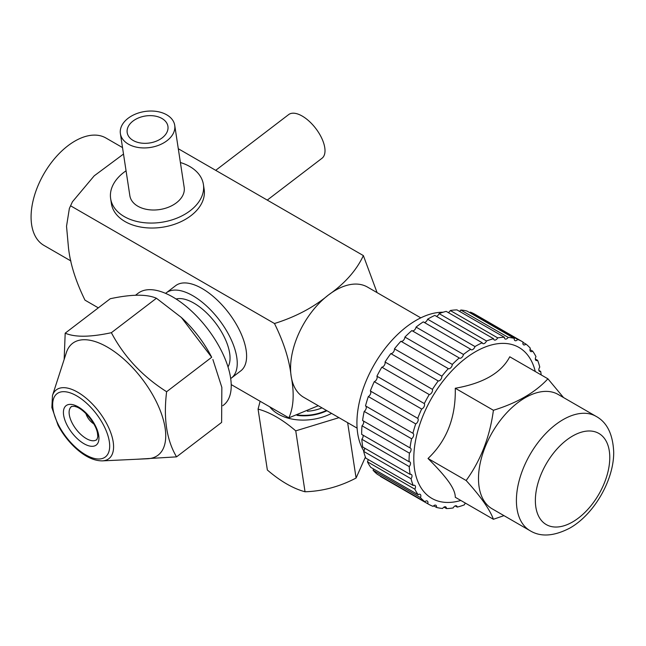 <?xml version="1.0" encoding="UTF-8"?>
<svg xmlns="http://www.w3.org/2000/svg" width="646" height="646" viewBox="0 0 646 646"><rect width="100%" height="100%" fill="white"/><g stroke="black" fill="none" stroke-linecap="round" stroke-linejoin="round"><path stroke-width="0.97" d="M98.321 307.851L84.989 300.156C75.727 281.268 70.22 263.77 68.468 247.66L66.53 226.261L69.372 208.424L72.433 201.786L94.195 175.841L123.507 154.055M357.101 428.137L303.757 397.338A63.671 36.765 -60 0 1 291.144 376.158A63.671 36.765 -60 0 1 328.402 295.02C313.536 307.423 295.561 316.928 274.477 323.517C283.836 342.453 289.392 360 291.144 376.158C294.455 393.212 293.696 407.109 288.859 417.857L231.211 384.58M274.477 323.517L70.68 205.856M166.288 292.824L175.647 285.669A53.618 25.614 52.6 0 1 202.15 288.552A53.618 25.614 52.6 0 1 240.215 331.753A53.618 25.614 52.6 0 1 240.764 370.885L231.405 378.031A53.618 25.614 -127.4 0 0 230.856 338.908A53.618 25.614 -127.4 0 0 192.791 295.698A53.618 25.614 -127.4 0 0 166.288 292.824A53.618 25.614 -127.4 0 0 165.61 293.381M288.859 417.857L318.268 405.72M377.078 292.622L363.367 255.59C356.487 270.367 344.827 283.513 328.402 295.02A63.671 36.765 -60 0 1 367.429 287.05L420.772 317.848M363.367 255.59L178.296 148.733M203.409 184.481L204.16 189.448A46.916 31.065 171.3 0 1 190.958 215.667A46.916 31.065 171.3 0 1 142.273 227.319A46.916 31.065 171.3 0 1 111.395 203.587L110.644 198.621A46.916 31.065 -8.7 0 0 141.514 222.353A46.916 31.065 -8.7 0 0 190.199 210.709A46.916 31.065 -8.7 0 0 203.409 184.481A46.916 31.065 -8.7 0 0 180.395 162.517M321.974 407.86A30.16 19.969 171.3 0 1 307.359 411.244M297.015 415.37A36.862 24.411 -8.7 0 0 326.924 410.719M132.987 121.068A20.607 13.647 171.3 0 1 154.378 115.949A20.607 13.647 171.3 0 1 167.936 126.374A20.607 13.647 171.3 0 1 162.138 137.897A20.607 13.647 171.3 0 1 140.747 143.016A20.607 13.647 171.3 0 1 127.189 132.591A20.607 13.647 171.3 0 1 132.987 121.068M128.376 144.139A27.479 18.193 -8.7 0 0 159.344 145.003A27.479 18.193 -8.7 0 0 174.727 125.34A27.479 18.193 -8.7 0 0 166.741 114.826A27.479 18.193 -8.7 0 0 135.773 113.962A27.479 18.193 -8.7 0 0 120.39 133.625A27.479 18.193 -8.7 0 0 128.376 144.139M174.727 125.34L184.191 187.413A27.479 18.193 171.3 0 1 168.808 207.075A27.479 18.193 171.3 0 1 137.84 206.211A27.479 18.193 171.3 0 1 129.854 195.69L120.39 133.625M126.059 170.802A46.916 31.065 -8.7 0 0 123.846 172.393A46.916 31.065 -8.7 0 0 110.644 198.621M215.707 170.334L288.649 114.592A27.479 13.13 52.6 0 1 309.24 121.303A27.479 13.13 52.6 0 1 324.76 147.651A27.479 13.13 52.6 0 1 322.015 158.262L267.266 200.099M176.108 299.017A43.565 20.817 52.6 0 1 193.929 303.152A43.565 20.817 52.6 0 1 228.006 366.928M230.687 378.54A53.618 25.614 -127.4 0 0 231.405 378.031M70.915 260.976L43.92 245.391A62 35.796 -60 0 1 33.204 200.22A62 35.796 -60 0 1 67.919 145.77A62 35.796 -60 0 1 105.92 138.002L122.522 147.587M136.718 459.258L176.552 456.859C166.644 440.192 163.333 418.479 166.62 391.726C142.483 376.408 124.064 356.737 111.37 332.698C90.262 337.22 74.863 337.382 65.189 333.166L64.156 359.418M107.381 347.104A70.382 33.624 -127.4 0 0 66.377 352.563L52.471 395.554A43.29 20.68 -127.4 0 1 83.835 396.329A43.29 20.68 -127.4 0 1 113.195 441.945A43.29 20.68 -127.4 0 1 102.383 460.873L147.514 458.749A70.382 33.624 -127.4 0 0 165.101 427.975A70.382 33.624 -127.4 0 0 107.381 347.104M65.189 333.166L110.264 298.727C131.38 294.205 146.779 294.051 156.437 298.258L111.37 332.698M156.437 298.258L181.356 317.469L211.686 357.286L166.62 391.726M135.523 295.238L138.099 293.268A70.382 33.624 52.6 0 1 190.853 310.451A70.382 33.624 52.6 0 1 230.598 377.918A70.382 33.624 52.6 0 1 223.564 405.107L222.773 405.72M211.686 357.286L210.992 355.898A70.382 33.624 -127.4 0 0 182.285 318.325L181.364 317.469M212.873 359.475L221.844 387.39L221.618 422.419L176.552 456.859M269.753 406.827A43.234 28.626 -8.7 0 0 331.568 413.392M326.432 410.436A36.192 23.967 171.3 0 1 298 415.023M260.12 401.271L258.069 409.104C270.02 412.326 282.585 419.577 295.747 430.858L338.964 417.671M365.402 457.077L356.083 478.032C339.675 486.648 322.653 491.226 305.033 491.767C293.082 488.554 280.525 481.302 267.355 470.013L258.069 409.104M295.747 430.858L305.033 491.767M347.645 422.678L356.083 478.032M363.868 451.053A83.786 48.369 -60 0 1 356.923 422.92A83.786 48.369 -60 0 1 443.099 312.236M409.225 466.606A93.84 54.175 120 0 0 410.137 474.398L362.745 447.04A93.84 54.175 -60 0 1 361.833 439.248L409.225 466.606A3.351 1.938 -60 0 0 410.525 463.416A3.351 1.938 -60 0 0 409.839 461.882A3.351 1.938 -60 0 0 409.055 461.728L361.663 434.37A93.84 54.175 120 0 1 361.663 433.862A93.84 54.175 -60 0 1 362.01 425.787A3.351 1.938 120 0 0 363.698 422.193A3.351 1.938 120 0 0 363.335 420.942M361.833 439.248A3.351 1.938 120 0 0 363.133 436.05A3.351 1.938 120 0 0 362.955 435.113M410.137 474.398A3.351 1.938 -60 0 1 411.316 474.463A3.351 1.938 -60 0 1 412.011 475.997A3.351 1.938 -60 0 1 411.058 478.743A93.84 54.175 120 0 0 413.206 485.509L365.814 458.143A93.84 54.175 -60 0 1 363.658 451.376A3.351 1.938 120 0 0 364.61 448.631A3.351 1.938 120 0 0 364.562 448.082M413.206 485.509A3.351 1.938 -60 0 1 414.789 485.396A3.351 1.938 -60 0 1 415.483 486.931A3.351 1.938 -60 0 1 414.837 489.175A93.84 54.175 120 0 0 418.164 494.715L370.772 467.349A93.84 54.175 -60 0 1 367.445 461.809A3.351 1.938 120 0 0 368.091 459.564A3.351 1.938 120 0 0 368.091 459.459M418.164 494.715A3.351 1.938 -60 0 1 420.158 494.335A3.351 1.938 -60 0 1 420.853 495.87A3.351 1.938 -60 0 1 420.465 497.598A93.84 54.175 120 0 0 424.858 501.732L377.466 474.374A93.84 54.175 -60 0 1 373.073 470.231A3.351 1.938 120 0 0 373.436 468.891M424.858 501.732A3.351 1.938 -60 0 1 427.256 501.021A3.351 1.938 -60 0 1 427.951 502.556A3.351 1.938 -60 0 1 427.757 503.751A93.84 54.175 120 0 0 428.492 504.187L381.092 476.821A93.84 54.175 -60 0 1 380.365 476.385A3.351 1.938 120 0 0 380.446 476.094M469.771 312.672A3.351 1.938 120 0 0 470.328 312.107A93.84 54.175 -60 0 1 474.931 314.287L522.323 341.653A93.84 54.175 120 0 0 517.721 339.473A3.351 1.938 -60 0 1 514.943 340.587A3.351 1.938 -60 0 1 514.248 339.053A3.351 1.938 -60 0 1 514.313 338.391A93.84 54.175 120 0 0 508.208 337.382A3.351 1.938 -60 0 1 505.083 338.956A3.351 1.938 -60 0 1 504.389 337.422A3.351 1.938 -60 0 1 504.389 337.26A93.84 54.175 120 0 0 497.695 337.882A3.351 1.938 -60 0 1 494.263 339.957A3.351 1.938 -60 0 1 493.584 338.738A93.84 54.175 120 0 0 486.503 340.975A3.351 1.938 -60 0 1 482.82 343.575A3.351 1.938 -60 0 1 482.223 342.768A93.84 54.175 120 0 0 474.972 346.555A3.351 1.938 -60 0 1 471.104 349.688A3.351 1.938 -60 0 1 470.659 349.236A93.84 54.175 120 0 0 463.457 354.452A3.351 1.938 -60 0 1 461.809 357.448A3.351 1.938 -60 0 1 459.467 358.11A3.351 1.938 -60 0 1 459.241 357.941A93.84 54.175 120 0 0 452.305 364.433A3.351 1.938 -60 0 1 450.835 367.711A3.351 1.938 -60 0 1 448.316 368.624A93.84 54.175 120 0 0 441.856 376.19A3.351 1.938 -60 0 1 441.872 376.545A3.351 1.938 -60 0 1 440.629 379.67A3.351 1.938 -60 0 1 438.206 380.954A93.84 54.175 120 0 0 432.424 389.368A3.351 1.938 -60 0 1 432.537 390.136A3.351 1.938 -60 0 1 429.235 394.561A93.84 54.175 120 0 0 424.301 403.564A3.351 1.938 -60 0 1 424.575 404.679A3.351 1.938 -60 0 1 421.66 409.023A93.84 54.175 120 0 0 417.728 418.35A3.351 1.938 -60 0 1 418.22 419.738A3.351 1.938 -60 0 1 415.717 423.913A93.84 54.175 120 0 0 412.907 433.272A3.351 1.938 -60 0 1 412.988 433.313A3.351 1.938 -60 0 1 413.682 434.847A3.351 1.938 -60 0 1 411.591 438.771A93.84 54.175 120 0 0 409.992 447.88A3.351 1.938 -60 0 1 410.396 448.025A3.351 1.938 -60 0 1 411.09 449.559A3.351 1.938 -60 0 1 409.411 453.153A93.84 54.175 120 0 0 409.055 461.228A93.84 54.175 -60 0 0 409.055 461.728M459.492 311.34A3.351 1.938 120 0 0 460.808 310.015A93.84 54.175 -60 0 1 466.921 311.025L514.313 338.391M448.267 312.567A3.351 1.938 120 0 0 450.294 310.524A93.84 54.175 -60 0 1 456.997 309.902L504.389 337.26M436.421 316.322A3.351 1.938 120 0 0 439.102 313.609A93.84 54.175 -60 0 1 446.192 311.372L493.584 338.738M424.317 322.475A3.351 1.938 120 0 0 427.579 319.189A93.84 54.175 -60 0 1 434.831 315.401L482.223 342.768M412.326 330.857A3.351 1.938 120 0 0 416.064 327.094A93.84 54.175 -60 0 1 423.267 321.87L470.659 349.236M412.907 433.272L365.515 405.906A93.84 54.175 -60 0 1 368.325 396.555A3.351 1.938 120 0 0 370.828 392.372A3.351 1.938 120 0 0 370.336 390.983A93.84 54.175 -60 0 1 374.26 381.665A3.351 1.938 120 0 0 377.175 377.321A3.351 1.938 120 0 0 376.901 376.198A93.84 54.175 -60 0 1 381.834 367.194A3.351 1.938 120 0 0 385.137 362.769A3.351 1.938 120 0 0 385.032 362.002A93.84 54.175 -60 0 1 390.814 353.588A3.351 1.938 120 0 0 393.236 352.312A3.351 1.938 120 0 0 394.48 349.179A3.351 1.938 120 0 0 394.456 348.824A93.84 54.175 -60 0 1 400.916 341.258A3.351 1.938 120 0 0 403.435 340.345A3.351 1.938 120 0 0 404.913 337.067A93.84 54.175 -60 0 1 411.849 330.582L459.241 357.941M409.992 447.88L362.592 420.514A93.84 54.175 -60 0 1 364.199 411.413A3.351 1.938 120 0 0 366.29 407.489A3.351 1.938 120 0 0 365.676 406.003M362.01 425.787L409.411 453.153M541.195 374.922A93.84 54.175 120 0 0 540.678 371.434A3.351 1.938 -60 0 1 539.507 371.369A3.351 1.938 -60 0 1 538.812 369.835A3.351 1.938 -60 0 1 539.765 367.098A93.84 54.175 120 0 0 537.609 360.331A3.351 1.938 -60 0 1 536.027 360.444A3.351 1.938 -60 0 1 535.332 358.91A3.351 1.938 -60 0 1 535.978 356.657A93.84 54.175 120 0 0 532.651 351.125A3.351 1.938 -60 0 1 530.657 351.497A3.351 1.938 -60 0 1 529.962 349.962A3.351 1.938 -60 0 1 530.35 348.242A93.84 54.175 120 0 0 525.957 344.1A3.351 1.938 -60 0 1 523.559 344.811A3.351 1.938 -60 0 1 522.864 343.276A3.351 1.938 -60 0 1 523.058 342.089A93.84 54.175 120 0 0 522.323 341.653M428.492 504.187A93.84 54.175 120 0 0 433.095 506.367A3.351 1.938 -60 0 1 435.872 505.245A3.351 1.938 -60 0 1 436.567 506.779A3.351 1.938 -60 0 1 436.502 507.441A93.84 54.175 120 0 0 442.615 508.459A3.351 1.938 -60 0 1 445.74 506.884A3.351 1.938 -60 0 1 446.434 508.418A3.351 1.938 -60 0 1 446.426 508.572A93.84 54.175 120 0 0 453.129 507.95A3.351 1.938 -60 0 1 456.552 505.875A3.351 1.938 -60 0 1 457.231 507.102A93.84 54.175 120 0 0 464.321 504.865A3.351 1.938 -60 0 1 465.443 503.137M460.816 500.464A87.137 50.307 -60 0 1 422.048 489.297A87.137 50.307 -60 0 1 444.601 379.089A87.137 50.307 -60 0 1 528.767 356.535A87.137 50.307 -60 0 1 535.268 371.507M364.199 411.413L411.591 438.771M368.325 396.555L415.717 423.913M370.336 390.983L417.728 418.35M374.26 381.665L421.66 409.023M376.901 376.198L424.301 403.564M381.834 367.194L429.235 394.561M385.032 362.002L432.424 389.368M390.814 353.588L438.206 380.954M394.456 348.824L441.856 376.19M400.916 341.258L448.316 368.624M404.913 337.067L452.305 364.433M416.064 327.094L463.457 354.452M427.579 319.189L474.972 346.555M439.102 313.609L486.503 340.975M450.294 310.524L497.695 337.882M460.808 310.015L508.208 337.382M470.328 312.107L517.721 339.473M522.977 342.38L525.957 344.1M529.986 349.583L532.651 351.125M535.332 359.014L537.609 360.331M538.861 370.384L540.678 371.434M457.231 507.102L455.155 505.899M443.931 507.126L446.426 508.572M433.652 505.802L436.502 507.441M380.365 476.385L427.757 503.751M373.073 470.231L420.465 497.598M367.445 461.809L414.837 489.175M363.658 451.376L411.058 478.743M493.407 410.275C489.846 436.914 480.761 460.332 466.154 480.511C480.794 496.653 489.87 509.573 493.407 519.279L455.268 497.258C455.357 493.302 453.242 488.239 448.946 482.094C444.585 475.916 437.608 468.043 428.015 458.49C446.83 440.653 455.915 417.243 455.268 388.254C483.176 383.361 501.344 372.871 509.767 356.786L547.913 378.806C535.259 392.502 517.091 402.991 493.407 410.275L455.268 388.254M563.538 397.565L547.913 378.806M493.407 519.279L503.969 515.645M466.154 480.511L428.015 458.49M478.492 478.605A66.021 38.114 -60 0 1 507.312 412.164A66.021 38.114 -60 0 1 558.184 394.472L596.096 416.363A66.021 38.114 120 0 0 563.086 419.634A66.021 38.114 120 0 0 516.404 500.488A66.021 38.114 120 0 0 530.075 530.713L492.163 508.822A66.021 38.114 -60 0 1 478.492 478.605M96.601 439.708A20.777 9.924 52.6 0 1 86.33 438.594A20.777 9.924 52.6 0 1 69.292 414.716A20.777 9.924 52.6 0 1 71.367 406.689C70.051 406.544 75.089 406.035 75.348 406.609C83.366 408.224 96.706 424.228 97.546 433.926L97.724 435.897C98.216 436.292 96.391 441.016 96.601 439.708M63.639 415.217A24.798 11.846 52.6 0 1 78.376 406.972A24.798 11.846 52.6 0 1 98.717 435.469A24.798 11.846 52.6 0 1 83.98 443.713A24.798 11.846 52.6 0 1 63.639 415.217M53.029 409.096A39.81 19.017 -127.4 0 0 85.676 454.832A39.81 19.017 -127.4 0 0 109.327 441.598A39.81 19.017 -127.4 0 0 76.68 395.853A39.81 19.017 -127.4 0 0 53.029 409.096M535.364 500.488A52.617 30.378 120 0 0 572.566 521.976A52.617 30.378 120 0 0 609.776 457.53A52.617 30.378 120 0 0 572.566 436.05A52.617 30.378 120 0 0 535.364 500.488M69.372 208.424L72.433 201.786M85.878 413.537A20.107 20.107 0 0 0 93.807 423.913M102.383 460.873C93.759 460.897 84.674 456.488 75.13 447.646C68.218 441.145 62.533 433.7 58.075 425.318L51.866 407.553L52.471 395.554M596.096 416.363C607.03 422.331 612.893 434.225 613.7 452.063C614.007 479.946 594.094 514.434 569.796 528.113L569.788 528.113C553.913 536.325 540.67 537.197 530.075 530.713"/></g></svg>
